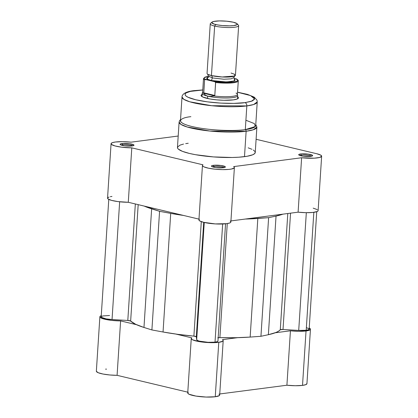 <?xml version="1.0" encoding="UTF-8"?>
<svg xmlns="http://www.w3.org/2000/svg" width="418" height="418" viewBox="0 0 418 418"><rect width="100%" height="100%" fill="white"/><g stroke="black" fill="none" stroke-linecap="round" stroke-linejoin="round"><path stroke-width="0.63" d="M309.095 327.931L310.454 329.138L310.219 329.697L306.039 330.957L298.839 331.307L290.432 330.795L286.91 385.224L219.748 393.97L286.91 385.224L295.317 385.736L302.517 385.386A16.004 2.931 3.7 0 0 306.937 383.667L310.454 329.243A16.004 2.931 -176.3 0 1 306.039 330.957L302.517 385.386L305.861 384.628L306.932 383.562M309.221 327.994A16.004 2.931 -176.3 0 1 310.454 329.243M188.257 392.288L187.776 393.218L189.009 394.231L195.917 396.076L206.084 397.053L215.26 396.75A16.004 2.931 3.7 0 0 219.68 395.031L223.196 340.602A16.004 2.931 -176.3 0 1 218.776 342.321L215.26 396.75L219.257 395.637L219.669 394.885L218.954 394.075M191.256 338.538A16.004 2.931 -176.3 0 1 191.778 337.859L191.298 338.789L192.531 339.803L199.438 341.647L209.606 342.624L218.776 342.321A16.004 2.931 -176.3 0 1 201.199 341.914A16.004 2.931 -176.3 0 1 191.256 338.538L187.739 392.962A16.004 2.931 3.7 0 0 197.677 396.342A16.004 2.931 3.7 0 0 215.26 396.75L218.776 342.321L222.778 341.213L223.186 340.461L222.47 339.646L237.664 337.671L222.47 339.646A16.004 2.931 -176.3 0 1 223.196 340.602M290.432 330.795L275.243 332.775L290.432 330.795L286.91 385.224A16.004 2.931 3.7 0 0 302.517 385.386L306.039 330.957A16.004 2.931 -176.3 0 1 290.432 330.795M106.538 369.131L105.561 369.146M96.359 371.299L98.199 372.72L103.011 374.037L109.782 374.972L117.087 375.333L187.786 392.173L117.087 375.333L120.603 320.909L111.501 320.36L103.805 318.981L100.027 317.22L100.216 316.222L101.391 315.653M99.876 316.771L96.354 371.2A16.004 2.931 3.7 0 0 117.087 375.333L120.603 320.909L136.514 324.697L120.603 320.909A16.004 2.931 -176.3 0 1 99.876 316.771A16.004 2.931 -176.3 0 1 101.26 315.695M191.778 337.859L175.868 334.071L191.778 337.859M109.014 197.045L107.63 197.886L107.948 198.869L111.512 200.374L117.944 201.591L128.279 202.286L131.795 147.857L202.97 164.812A16.004 2.931 -176.3 0 0 202.448 165.491A16.004 2.931 -176.3 0 0 218.227 169.452A16.004 2.931 -176.3 0 0 234.388 167.555A16.004 2.931 -176.3 0 0 233.662 166.599L301.624 157.748A16.004 2.931 -176.3 0 0 321.646 156.191A16.004 2.931 -176.3 0 0 316.708 153.725L256.103 139.288L316.708 153.725L320.867 155.198L321.646 156.201L319.618 157.466L314.258 158.176L301.624 157.748L298.102 212.177L230.935 220.923L266.313 216.315A71.128 13.036 -176.3 0 1 264.176 216.613A71.128 13.036 -176.3 0 1 261.929 216.885L266.313 216.315A71.128 13.036 -176.3 0 1 264.176 216.613A71.128 13.036 -176.3 0 1 261.929 216.885A71.128 13.036 3.7 0 0 264.176 216.613A71.128 13.036 3.7 0 0 266.313 216.315L298.102 212.177L305.919 212.678L312.831 212.438L317.189 211.518L318.124 210.63A16.004 2.931 3.7 0 1 298.102 212.177L301.624 157.748L233.662 166.599L234.346 167.31L234.184 167.973L231.394 169.05L228.912 169.394L222.439 169.619L215.113 169.191L208.488 168.203L203.947 166.866L202.782 166.145L202.453 165.45L202.97 164.812L131.795 147.857L121.466 147.162L115.028 145.945L111.47 144.445L111.146 143.463L112.536 142.616L115.483 142.005A16.004 2.931 -176.3 0 1 131.09 142.167L178.199 136.033L131.09 142.167L122.683 141.655L115.483 142.005A16.004 2.931 -176.3 0 0 111.063 143.724L107.546 198.148A16.004 2.931 3.7 0 0 128.279 202.286L161.567 210.217A71.128 13.036 3.7 0 0 166.16 211.309A71.128 13.036 -176.3 0 1 161.567 210.217L128.279 202.286L131.795 147.857A16.004 2.931 -176.3 0 1 111.063 143.724M309.142 329.159L308.604 329.692L306.201 330.277L298.713 330.413L306.326 212.684L298.713 330.413A10.669 1.954 3.7 0 0 306.201 330.277L313.829 212.323L306.201 330.277A10.669 1.954 3.7 0 0 309.148 329.128L316.74 211.696M217.966 340.942L217.24 341.647L215.019 342.149L208.075 342.316L199.579 341.177L197.787 340.592L196.674 339.688L204.256 222.475L196.674 339.688A10.669 1.954 3.7 0 0 203.456 341.898A10.669 1.954 3.7 0 0 215.019 342.149L222.658 224.001L215.019 342.149A10.669 1.954 3.7 0 0 217.966 341.004L225.548 223.802M196.674 339.688L196.314 336.777L203.712 222.35L196.314 336.777A2.848 0.522 3.7 0 0 193.895 336.124L201.298 221.639L193.895 336.124L177.812 334.337L163.046 332.002A76.107 13.946 3.7 0 0 193.895 336.124L196.314 336.777L196.674 339.688M170.716 213.384L163.046 332.002L170.716 213.384L159.571 211.32L151.901 329.943L163.046 332.002L151.901 329.943L143.97 327.461L151.64 208.838L159.571 211.32L151.901 329.943L143.97 327.461L151.64 208.838A76.107 13.946 -176.3 0 1 144.184 206.074L159.571 211.32L170.716 213.384A76.107 13.946 -176.3 0 0 183.539 215.448L170.716 213.384M130.651 321.061A76.107 13.946 3.7 0 0 143.97 327.461L135.646 324.29L130.651 321.061A2.848 0.522 3.7 0 0 127.803 320.46L135.333 203.968L127.803 320.46L112.04 319.54L127.803 320.46L130.651 321.061L138.18 204.642L130.651 321.061M119.652 201.795L112.04 319.54L119.652 201.795M108.779 199.396L101.182 316.881A10.669 1.954 3.7 0 0 112.04 319.54L106.088 318.861L101.428 317.34L101.349 316.572L102.859 315.956L109.547 315.512M298.713 330.413L283.017 329.499L290.541 213.159L283.017 329.499A2.848 0.522 3.7 0 0 280.279 329.771L287.793 213.52L280.279 329.771L278.592 331.171L276.021 332.467L268.372 334.703A76.107 13.946 3.7 0 0 280.279 329.771L283.017 329.499L298.713 330.413M276.042 216.085L268.372 334.703L276.042 216.085L268.617 217.668L260.942 336.291L268.372 334.703L260.942 336.291L250.157 337.075L257.828 218.457L268.617 217.668L260.942 336.291L250.157 337.075L257.828 218.457A76.107 13.946 -176.3 0 1 245.335 219.048L268.617 217.668L276.042 216.085A76.107 13.946 -176.3 0 0 282.913 214.152L276.042 216.085M217.752 337.849L219.889 337.634L227.267 223.583L219.889 337.634A76.107 13.946 3.7 0 0 250.157 337.075L235.757 337.707L219.889 337.634A2.848 0.522 3.7 0 0 218.18 337.728M306.587 327.67L309.069 328.867M161.567 210.212L166.16 211.309A71.128 13.036 -176.3 0 1 161.567 210.217L198.978 219.126L161.567 210.217M132.767 145.84A5.972 1.097 3.7 0 0 128.525 144.769A5.972 1.097 3.7 0 0 122.657 144.706L122.004 143.557A6.97 1.275 -176.3 0 1 130.254 143.823A6.97 1.275 -176.3 0 1 133.854 145.438A6.97 1.275 -176.3 0 1 132.067 145.955L133.885 145.407L133.823 144.9L129.549 143.719L123.038 143.458L120.546 143.886L120.081 144.351L121.34 145.135L124.522 145.793L132.067 145.955A6.97 1.275 -176.3 0 1 125.024 145.856A6.97 1.275 -176.3 0 1 120.185 144.55A6.97 1.275 -176.3 0 1 122.004 143.557L122.657 144.706A5.972 1.097 -176.3 0 1 128.525 144.769A5.972 1.097 -176.3 0 1 132.767 145.84M311.41 156.243A5.972 1.097 3.7 0 0 307.162 155.172A5.972 1.097 3.7 0 0 301.3 155.109L300.646 153.96A6.97 1.275 -176.3 0 1 308.892 154.226A6.97 1.275 -176.3 0 1 312.497 155.841A6.97 1.275 -176.3 0 1 310.705 156.358L312.162 156.029L312.465 155.308L308.191 154.122L301.681 153.861L299.805 154.106L298.724 154.754L299.983 155.538L303.165 156.196L310.705 156.358A6.97 1.275 -176.3 0 1 303.667 156.259A6.97 1.275 -176.3 0 1 298.828 154.958A6.97 1.275 -176.3 0 1 300.646 153.96L301.3 155.109A5.972 1.097 -176.3 0 1 307.162 155.172A5.972 1.097 -176.3 0 1 311.41 156.243M224.152 167.608A5.972 1.097 3.7 0 0 219.905 166.536A5.972 1.097 3.7 0 0 214.042 166.474L213.384 165.324A6.97 1.275 -176.3 0 1 221.634 165.591A6.97 1.275 -176.3 0 1 225.234 167.2A6.97 1.275 -176.3 0 1 223.447 167.722L225.271 167.174L225.208 166.667L220.929 165.486L214.418 165.225L211.931 165.653L211.461 166.118L212.725 166.902L215.902 167.561L223.447 167.722A6.97 1.275 -176.3 0 1 216.404 167.623A6.97 1.275 -176.3 0 1 211.565 166.317A6.97 1.275 -176.3 0 1 213.384 165.324L214.042 166.474A5.972 1.097 -176.3 0 1 219.905 166.536A5.972 1.097 -176.3 0 1 224.152 167.608M238.171 98.481A18.779 3.443 -176.3 0 1 233.354 99.876L237.278 98.988L238.26 98.397L238.537 97.739L237.617 96.694M180.539 119.647L179.683 120.504L179.103 122.035L177.457 147.444A38.978 7.143 3.7 0 0 201.669 155.668A38.978 7.143 3.7 0 0 244.488 156.661L246.134 131.252A38.978 7.143 -176.3 0 1 203.315 130.264A38.978 7.143 -176.3 0 1 179.103 122.035L180.931 124.407L187.186 126.994L209.831 131.038L246.134 131.252A1.421 1.024 -97.4 0 0 245.298 129.643C238.793 130.897 212.6 131.299 192.108 126.549C172.32 121.706 182.185 117.411 190.88 116.685M244.958 102.64C238.944 103.795 214.727 104.171 195.781 99.777C177.488 95.299 186.611 91.333 194.647 90.659A2.848 2.048 -97.4 0 0 194.067 90.633A2.848 2.048 -97.4 0 0 193.555 90.811A2.848 2.048 82.6 0 1 194.067 90.633A2.848 2.048 82.6 0 1 194.647 90.659L202.772 90.006L190.446 91.38L186.292 92.838L185.54 93.402L185.028 94.625L185.853 95.921L187.985 97.248L195.781 99.777L207.239 101.83L220.605 103.1L233.85 103.382L244.958 102.64A2.848 2.048 82.6 0 1 246.829 105.921A2.848 2.048 -97.4 0 0 244.958 102.64L252.237 100.989L254.489 99.296L254.327 98.031L251.62 96.051L248.271 94.75L237.549 92.253L250.617 95.607L254.572 98.988L251.249 101.349L244.958 102.64M202.772 89.938L194.098 90.628C182.744 91.866 181.987 95.832 182.002 97.007L183.774 99.301L189.819 101.804L211.722 105.712L246.829 105.921A37.698 6.907 -176.3 0 1 205.421 104.965A37.698 6.907 -176.3 0 1 182.002 97.007L180.466 120.729A37.698 6.907 3.7 0 0 203.885 128.687A37.698 6.907 3.7 0 0 245.298 129.643L246.829 105.921L245.298 129.643A37.698 6.907 3.7 0 0 255.706 125.599L257.242 101.872A37.698 6.907 -176.3 0 1 246.829 105.921L253.721 104.495L257.242 101.872L256.992 100.189L254.16 97.086L247.446 94.369L237.555 92.19M301.253 155.872L301.3 155.109L301.253 155.872M213.99 167.237L214.042 166.474L213.99 167.237M122.61 145.469L122.657 144.706L122.61 145.469M317.346 209.627L313.186 208.148M183.523 144.069L180.085 145.103L177.566 146.995L177.739 148.411L178.387 149.142L182.483 151.363L189.49 153.458L195.499 154.697L213.436 156.912L232.068 157.487L238.709 157.215L246.986 156.285L252.629 154.812L254.672 153.589L255.246 152.225L254.97 151.504L253.308 150.031M251.939 149.289L248.193 147.836M188.22 143.259L185.723 143.63M199.449 219.236L199.083 219.549M198.931 219.878L199.747 220.934L203.592 222.319L215.265 223.912L226.713 223.667L229.665 222.993L230.668 222.402L230.83 221.733M230.59 221.383L230.14 221.028M111.961 196.429L110.31 196.706M245.904 120.243L254.353 123.587L255.304 126.502L245.298 129.643A1.421 1.024 82.6 0 1 246.134 131.252L253.256 129.779L256.892 127.067A38.978 7.143 -176.3 0 1 246.134 131.252L244.488 156.661A38.978 7.143 3.7 0 0 255.252 152.476L256.892 127.067L255.779 124.512M202.328 94.311L201.345 94.902L201.068 95.555L202.657 96.971L209.752 98.93L216.571 99.845L223.881 100.268L233.354 99.876A18.779 3.443 -176.3 0 1 214.382 99.609A18.779 3.443 -176.3 0 1 201.351 96.098A18.779 3.443 -176.3 0 1 202.631 94.196M202.192 93.407A17.781 3.26 -176.3 0 1 202.761 92.66A17.781 3.26 3.7 0 0 202.228 93.235A17.781 3.26 3.7 0 0 207.683 96.15L210.604 96.417L214.622 95.863L203.765 93.277L205.431 95.184L207.683 96.15L207.532 98.486L207.683 96.15A17.781 3.26 -176.3 0 1 202.192 93.407L201.988 96.605A17.781 3.26 -176.3 0 1 201.993 96.48M121.21 145.093A5.972 1.097 -176.3 0 1 122.657 144.706A5.972 1.097 3.7 0 0 121.21 145.093M212.59 166.86A5.972 1.097 -176.3 0 1 214.042 166.474A5.972 1.097 3.7 0 0 212.59 166.86M299.847 155.496A5.972 1.097 -176.3 0 1 301.3 155.109A5.972 1.097 3.7 0 0 299.847 155.496M202.448 165.491L198.926 219.915A16.004 2.931 3.7 0 0 214.711 223.876A16.004 2.931 3.7 0 0 230.867 221.984L234.388 167.555M208.948 77.053L206.947 77.879L206.738 78.375L207.072 78.908L209.314 79.979L213.316 80.935L224.022 81.949L231.196 81.651L234.169 80.977L235.125 80.031L234.451 79.253L234.137 80.987L226.566 81.954L211.127 80.481L207.506 79.216L207.48 77.529L208.31 75.935L207.694 74.252L211.44 75.595A2.889 1.938 -76.6 0 1 212.266 77.91L208.31 75.935L212.266 77.91A2.889 1.938 103.4 0 0 211.44 75.595L222.136 76.98L234.66 76.013L234.67 74.31L231.049 73.046M234.482 79.274L233.866 77.586L231.091 78.85L223.876 79.232L212.266 77.91L223.876 79.232L231.091 78.85L233.866 77.586L234.66 76.013M212.015 22.133L210.536 23.392A14.228 2.607 3.7 0 0 214.648 26.057A14.228 2.607 -176.3 0 1 210.254 23.857L207.051 73.401A14.228 2.607 3.7 0 0 211.44 75.595L214.648 26.057L215.714 24.531A12.801 2.346 -176.3 0 1 212.015 22.133A12.801 2.346 -176.3 0 1 220.709 20.9A12.801 2.346 -176.3 0 1 233.364 22.232L237.011 23.648L237.126 24.573L233.782 25.582L229.701 25.853L222.339 25.561L217.689 24.939L214.084 24.082L211.764 22.64L211.952 22.191L213.755 21.449L219.382 20.91L226.744 21.203L233.364 22.232A12.801 2.346 -176.3 0 1 237.121 23.758A12.801 2.346 -176.3 0 1 230.579 25.832A12.801 2.346 -176.3 0 1 215.714 24.531L214.648 26.057A14.228 2.607 3.7 0 0 231.159 27.499A14.228 2.607 3.7 0 0 238.427 25.195L237.121 23.758M211.127 80.481A2.889 1.938 103.4 0 0 212.266 77.91A2.889 1.938 -76.6 0 1 211.127 80.481M237.074 79.326L233.934 78.328L236.238 78.877L237.753 80.313L236.922 81.165L233.098 82.1L226.896 82.471L217.052 81.975L214.669 81.688L204.757 79.044L204.109 78.093L204.345 77.654L208.242 76.379A16.856 3.088 -176.3 0 0 205.619 79.53L204.574 79.848L203.765 93.277L214.622 95.863L214.805 95.466L203.733 92.827L214.805 95.466L215.604 82.289L214.669 81.688L205.619 79.53L204.574 79.848A17.425 3.192 -176.3 0 1 203.503 78.636L202.625 92.216A17.425 3.192 3.7 0 0 203.989 93.58L203.733 92.827L204.574 79.848A17.425 3.192 3.7 0 1 203.535 78.49M237.393 94.29A17.425 3.192 -176.3 0 1 214.011 95.968L210.604 96.417L207.683 96.15A17.781 3.26 3.7 0 0 227.256 97.99A17.781 3.26 3.7 0 0 237.67 95.529L237.393 94.29A17.425 3.192 -176.3 0 0 236.045 93.099L236.29 93.042M237.476 98.899L237.685 95.701A17.781 3.26 -176.3 0 1 226.822 97.995A17.781 3.26 -176.3 0 1 207.683 96.15L205.431 95.184L203.989 93.58A17.425 3.192 -176.3 0 1 202.662 92.044L202.228 93.235M214.011 95.968A17.425 3.192 3.7 0 0 237.408 94.463L238.286 80.888A17.425 3.192 -176.3 0 1 215.646 82.487L214.805 95.466L214.011 95.968M238.647 25.697A14.228 2.607 -176.3 0 1 229.957 27.531A14.228 2.607 -176.3 0 1 214.648 26.057L211.44 75.595A14.228 2.607 3.7 0 0 226.755 77.074A14.228 2.607 3.7 0 0 235.444 75.24L238.647 25.697M236.531 78.965L236.238 78.877A16.856 3.088 -176.3 0 1 233.098 82.1A16.856 3.088 -176.3 0 1 214.669 81.688L215.646 82.487A17.425 3.192 3.7 0 0 238.255 81.035M321.646 156.191L318.124 210.62M208.248 76.358L204.773 77.231L203.503 78.636M238.286 80.888C238.495 80.554 237.967 79.937 236.687 79.039"/></g></svg>
